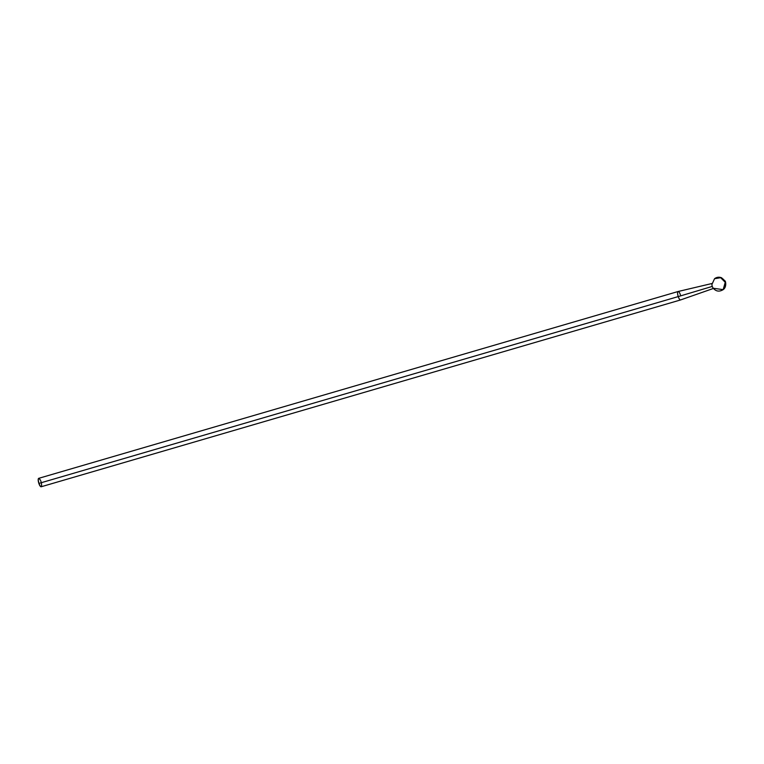 <?xml version="1.0" encoding="UTF-8"?>
<svg xmlns="http://www.w3.org/2000/svg" width="764" height="764" viewBox="0 0 764 764"><rect width="100%" height="100%" fill="white"/><g stroke="black" fill="none" stroke-linecap="round" stroke-linejoin="round"><path stroke-width="1.15" d="M723.174 289.632C726.889 287.216 725.647 280.932 725.036 280.971L721.56 277.762C719.048 276.807 716.708 277.122 714.541 278.717L711.905 284.523A2.559 0.754 73.7 0 0 712.287 286.414A2.559 0.754 73.7 0 0 712.812 287.617C715.639 291.428 719.086 292.096 723.174 289.632A6.962 6.599 -128.3 0 0 725.237 282.308A6.962 6.599 -128.3 0 0 714.541 278.717L720.681 277.704L725.237 282.308L723.174 289.632L713.729 288.324A2.559 0.754 -106.3 0 1 713.652 288.362A2.559 0.754 -106.3 0 1 712.287 286.414L678.241 296.585A4.393 1.299 73.7 0 0 680.581 299.937L713.652 288.362M41.504 486.448L40.482 486.477L38.859 483.411A4.393 1.299 73.7 0 0 41.18 486.763L680.562 299.946A4.393 1.299 -106.3 0 1 678.241 296.585L38.859 483.411L38.2 479.582L38.811 478.312M41.476 483.345L41.628 486.047M39.098 478.388L40.425 480.164M40.74 480.9L41.036 481.692M712.124 283.492A2.559 0.754 -106.3 0 0 712.287 286.414L678.241 296.585A4.393 1.299 73.7 0 1 678.117 291.504L38.716 478.331A4.393 1.299 73.7 0 0 38.859 483.411L678.241 296.585A4.393 1.299 -106.3 0 1 678.098 291.504A4.393 1.299 -106.3 0 1 680.418 294.866M678.117 291.504L712.22 283.444"/></g></svg>
